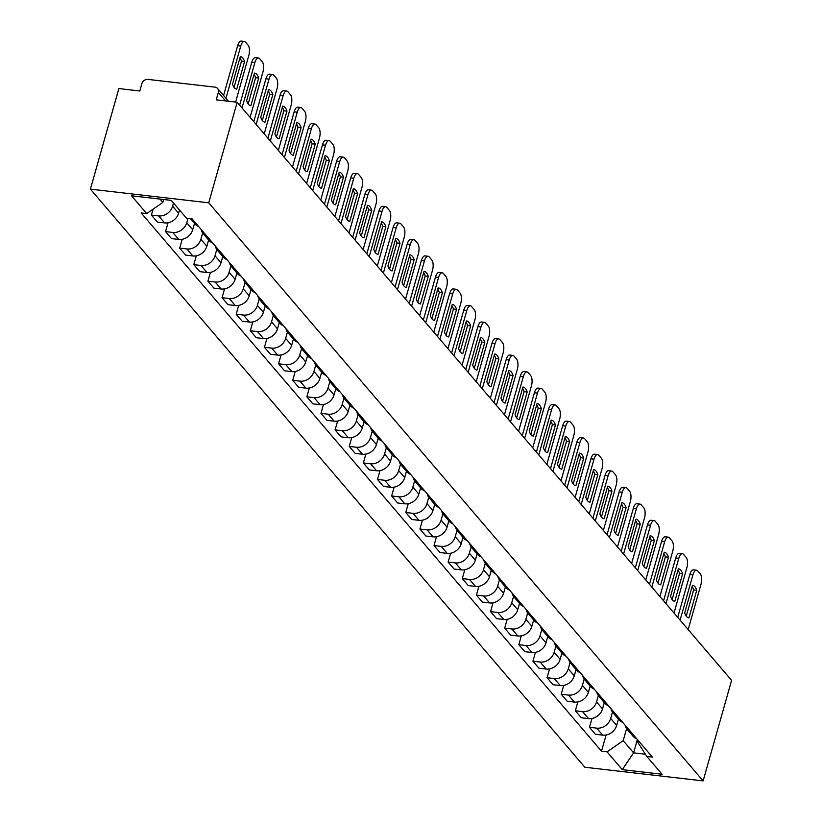 <?xml version="1.0" encoding="UTF-8"?>
<svg xmlns="http://www.w3.org/2000/svg" width="822" height="822" viewBox="0 0 822 822"><rect width="100%" height="100%" fill="white"/><g stroke="black" fill="none" stroke-linecap="round" stroke-linejoin="round"><path stroke-width="1.23" d="M237.178 102.247L216.237 99.832L218.333 92.444A5.24 4.439 -40.5 0 0 217.583 88.488A5.24 4.439 -40.5 0 0 214.943 87.132L147.981 79.395A5.24 4.439 -40.5 0 0 141.898 83.608L139.812 90.995L118.871 88.571L90.41 189.132L584.822 767.224L703.129 780.9L208.726 202.808L237.178 102.247L731.59 680.349L703.129 780.9M90.41 189.132L208.726 202.808M173.514 203.024L172.61 206.219A12.063 10.213 139.5 0 1 158.625 215.919L151.402 215.087L157.382 222.074L164.606 222.906A12.063 10.213 -40.5 0 0 178.59 213.206L179.494 210.011M192.667 219.556A12.063 10.213 139.5 0 1 190.94 218.693M153.077 209.178L151.402 215.087M190.385 218.631L194.978 224.005A12.063 10.213 -40.5 0 0 198.647 226.553M187.981 218.354L186.738 222.741A12.063 10.213 139.5 0 1 172.754 232.441L165.541 231.609L171.51 238.596L178.734 239.428A12.063 10.213 -40.5 0 0 192.718 229.728L194.495 223.44M206.795 236.078A12.063 10.213 139.5 0 1 203.126 233.53A12.063 10.213 139.5 0 1 201.185 229.513M168.037 222.783L165.541 231.609M203.126 233.53L209.107 240.527A12.063 10.213 -40.5 0 0 212.775 243.076M202.664 232.934L200.866 239.264A12.063 10.213 139.5 0 1 186.882 248.963L179.669 248.131L185.649 255.118L192.862 255.961A12.063 10.213 -40.5 0 0 206.846 246.251L208.634 239.962M220.933 252.601A12.063 10.213 139.5 0 1 217.265 250.052A12.063 10.213 139.5 0 1 215.313 246.035M182.165 239.305L179.669 248.131M217.265 250.052L223.235 257.05A12.063 10.213 -40.5 0 0 226.913 259.598M216.792 249.456L215.004 255.786A12.063 10.213 139.5 0 1 201.02 265.485L193.797 264.653L199.777 271.64L206.99 272.483A12.063 10.213 -40.5 0 0 220.984 262.773L222.762 256.485M235.061 269.123A12.063 10.213 139.5 0 1 231.393 266.575A12.063 10.213 139.5 0 1 229.441 262.557M196.294 255.827L193.797 264.653M231.393 266.575L237.373 273.572A12.063 10.213 -40.5 0 0 241.041 276.12M230.92 265.979L229.133 272.308A12.063 10.213 139.5 0 1 215.148 282.008L207.925 281.175L213.905 288.173L221.128 289.005A12.063 10.213 -40.5 0 0 235.113 279.295L236.89 273.007M249.189 285.655A12.063 10.213 139.5 0 1 245.521 283.107A12.063 10.213 139.5 0 1 243.579 279.079M210.432 272.349L207.925 281.175M245.521 283.107L251.501 290.094A12.063 10.213 -40.5 0 0 255.169 292.642M245.059 282.501L243.261 288.83A12.063 10.213 139.5 0 1 229.276 298.53L222.063 297.698L228.043 304.695L235.256 305.527A12.063 10.213 -40.5 0 0 249.241 295.828L251.018 289.529M263.328 302.177A12.063 10.213 139.5 0 1 259.649 299.629A12.063 10.213 139.5 0 1 257.707 295.601M224.56 288.871L222.063 297.698M259.649 299.629L265.629 306.616A12.063 10.213 -40.5 0 0 269.297 309.164M259.187 299.023L257.399 305.352A12.063 10.213 139.5 0 1 243.404 315.062L236.191 314.22L242.171 321.217L249.385 322.049A12.063 10.213 -40.5 0 0 263.369 312.35L265.157 306.051M277.456 318.7A12.063 10.213 139.5 0 1 273.788 316.151A12.063 10.213 139.5 0 1 271.835 312.124M238.688 305.394L236.191 314.22M273.788 316.151L279.768 323.138A12.063 10.213 -40.5 0 0 283.436 325.687M273.315 315.545L271.527 321.875A12.063 10.213 139.5 0 1 257.543 331.585L250.32 330.742L256.3 337.739L263.523 338.572A12.063 10.213 -40.5 0 0 277.507 328.872L279.285 322.584M291.584 335.222A12.063 10.213 139.5 0 1 287.916 332.674A12.063 10.213 139.5 0 1 285.964 328.646M252.816 321.916L250.32 330.742M287.916 332.674L293.896 339.661A12.063 10.213 -40.5 0 0 297.564 342.209M287.443 332.067L285.655 338.397A12.063 10.213 139.5 0 1 271.671 348.107L264.458 347.274L270.428 354.261L277.651 355.094A12.063 10.213 -40.5 0 0 291.635 345.394L293.413 339.106M305.712 351.744A12.063 10.213 139.5 0 1 302.044 349.196A12.063 10.213 139.5 0 1 300.102 345.178M266.955 338.438L264.458 347.274M302.044 349.196L308.024 356.183A12.063 10.213 -40.5 0 0 311.692 358.731M301.582 348.6L299.783 354.929A12.063 10.213 139.5 0 1 285.799 364.629L278.586 363.797L284.566 370.784L291.779 371.616A12.063 10.213 -40.5 0 0 305.763 361.916L307.551 355.628M319.85 368.266A12.063 10.213 139.5 0 1 316.182 365.718A12.063 10.213 139.5 0 1 314.23 361.701M281.083 354.96L278.586 363.797M316.182 365.718L322.152 372.705A12.063 10.213 -40.5 0 0 325.831 375.253M315.71 365.122L313.922 371.452A12.063 10.213 139.5 0 1 299.938 381.151L292.714 380.319L298.694 387.306L305.907 388.138A12.063 10.213 -40.5 0 0 319.902 378.439L321.679 372.15M333.979 384.788A12.063 10.213 139.5 0 1 330.31 382.24A12.063 10.213 139.5 0 1 328.358 378.223M295.211 371.482L292.714 380.319M330.31 382.24L336.29 389.227A12.063 10.213 -40.5 0 0 339.959 391.775M329.838 381.644L328.05 387.974A12.063 10.213 139.5 0 1 314.066 397.673L306.842 396.841L312.822 403.828L320.046 404.66A12.063 10.213 -40.5 0 0 334.03 394.961L335.808 388.672M348.107 401.311A12.063 10.213 139.5 0 1 344.439 398.762A12.063 10.213 139.5 0 1 342.497 394.745M309.349 388.005L306.842 396.841M344.439 398.762L350.419 405.749A12.063 10.213 -40.5 0 0 354.087 408.298M343.976 398.167L342.178 404.496A12.063 10.213 139.5 0 1 328.194 414.196L320.981 413.363L326.961 420.35L334.174 421.183A12.063 10.213 -40.5 0 0 348.158 411.483L349.936 405.195M362.245 417.833A12.063 10.213 139.5 0 1 358.567 415.285A12.063 10.213 139.5 0 1 356.625 411.267M323.478 404.527L320.981 413.363M358.567 415.285L364.547 422.282A12.063 10.213 -40.5 0 0 368.215 424.83M358.104 414.689L356.316 421.018A12.063 10.213 139.5 0 1 342.322 430.718L335.109 429.885L341.089 436.872L348.302 437.705A12.063 10.213 -40.5 0 0 362.286 428.005L364.074 421.717M376.373 434.355A12.063 10.213 139.5 0 1 372.705 431.807A12.063 10.213 139.5 0 1 370.753 427.789M337.606 421.059L335.109 429.885M372.705 431.807L378.685 438.804A12.063 10.213 -40.5 0 0 382.353 441.352M372.232 431.211L370.445 437.54A12.063 10.213 139.5 0 1 356.46 447.24L349.237 446.408L355.217 453.395L362.44 454.237A12.063 10.213 -40.5 0 0 376.425 444.527L378.202 438.239M390.501 450.877A12.063 10.213 139.5 0 1 386.833 448.329A12.063 10.213 139.5 0 1 384.881 444.312M351.734 437.581L349.237 446.408M386.833 448.329L392.813 455.326A12.063 10.213 -40.5 0 0 396.481 457.875M386.361 447.733L384.573 454.063A12.063 10.213 139.5 0 1 370.588 463.762L363.375 462.93L369.345 469.917L376.568 470.759A12.063 10.213 -40.5 0 0 390.553 461.05L392.33 454.761M404.63 467.399A12.063 10.213 139.5 0 1 400.961 464.851A12.063 10.213 139.5 0 1 399.019 460.834M365.872 454.104L363.375 462.93M400.961 464.851L406.941 471.849A12.063 10.213 -40.5 0 0 410.61 474.397M400.499 464.255L398.701 470.585A12.063 10.213 139.5 0 1 384.717 480.284L377.504 479.452L383.484 486.449L390.697 487.282A12.063 10.213 -40.5 0 0 404.681 477.572L406.469 471.283M418.768 483.932A12.063 10.213 139.5 0 1 415.1 481.373A12.063 10.213 139.5 0 1 413.147 477.356M380 470.626L377.504 479.452M415.1 481.373L421.07 488.371A12.063 10.213 -40.5 0 0 424.748 490.919M414.627 480.778L412.839 487.107A12.063 10.213 139.5 0 1 398.855 496.807L391.632 495.974L397.612 502.972L404.825 503.804A12.063 10.213 -40.5 0 0 418.819 494.094L420.597 487.806M432.896 500.454A12.063 10.213 139.5 0 1 429.228 497.906A12.063 10.213 139.5 0 1 427.276 493.878M394.128 487.148L391.632 495.974M429.228 497.906L435.208 504.893A12.063 10.213 -40.5 0 0 438.876 507.441M428.755 497.3L426.967 503.629A12.063 10.213 139.5 0 1 412.983 513.339L405.76 512.496L411.74 519.494L418.963 520.326A12.063 10.213 -40.5 0 0 432.947 510.626L434.725 504.328M447.024 516.976A12.063 10.213 139.5 0 1 443.356 514.428A12.063 10.213 139.5 0 1 441.414 510.4M408.267 503.67L405.76 512.496M443.356 514.428L449.336 521.415A12.063 10.213 -40.5 0 0 453.004 523.963M442.894 513.822L441.095 520.151A12.063 10.213 139.5 0 1 427.111 529.861L419.898 529.019L425.878 536.016L433.091 536.848A12.063 10.213 -40.5 0 0 447.076 527.149L448.853 520.85M461.163 533.499A12.063 10.213 139.5 0 1 457.484 530.95A12.063 10.213 139.5 0 1 455.542 526.923M422.395 520.192L419.898 529.019M457.484 530.95L463.464 537.937A12.063 10.213 -40.5 0 0 467.132 540.486M457.022 530.344L455.234 536.674A12.063 10.213 139.5 0 1 441.239 546.383L434.026 545.551L440.006 552.538L447.219 553.37A12.063 10.213 -40.5 0 0 461.204 543.671L462.992 537.383M475.291 550.021A12.063 10.213 139.5 0 1 471.623 547.473A12.063 10.213 139.5 0 1 469.67 543.445M436.523 536.715L434.026 545.551M471.623 547.473L477.603 554.46A12.063 10.213 -40.5 0 0 481.271 557.008M471.15 546.877L469.362 553.196A12.063 10.213 139.5 0 1 455.378 562.906L448.154 562.073L454.134 569.06L461.358 569.893A12.063 10.213 -40.5 0 0 475.342 560.193L477.12 553.905M489.419 566.543A12.063 10.213 139.5 0 1 485.751 563.995A12.063 10.213 139.5 0 1 483.798 559.977M450.651 553.237L448.154 562.073M485.751 563.995L491.731 570.982A12.063 10.213 -40.5 0 0 495.399 573.53M485.278 563.399L483.49 569.728A12.063 10.213 139.5 0 1 469.506 579.428L462.293 578.596L468.263 585.583L475.486 586.415A12.063 10.213 -40.5 0 0 489.47 576.715L491.248 570.427M503.547 583.065A12.063 10.213 139.5 0 1 499.879 580.517A12.063 10.213 139.5 0 1 497.937 576.499M464.79 569.759L462.293 578.596M499.879 580.517L505.859 587.504A12.063 10.213 -40.5 0 0 509.527 590.052M499.416 579.921L497.618 586.25A12.063 10.213 139.5 0 1 483.634 595.95L476.421 595.118L482.401 602.105L489.614 602.937A12.063 10.213 -40.5 0 0 503.598 593.237L505.386 586.949M517.685 599.587A12.063 10.213 139.5 0 1 514.017 597.039A12.063 10.213 139.5 0 1 512.065 593.022M478.918 586.281L476.421 595.118M514.017 597.039L519.987 604.026A12.063 10.213 -40.5 0 0 523.665 606.574M513.545 596.443L511.757 602.773A12.063 10.213 139.5 0 1 497.772 612.472L490.549 611.64L496.529 618.627L503.742 619.459A12.063 10.213 -40.5 0 0 517.737 609.76L519.514 603.471M531.813 616.11A12.063 10.213 139.5 0 1 528.145 613.561A12.063 10.213 139.5 0 1 526.193 609.544M493.046 602.803L490.549 611.64M528.145 613.561L534.125 620.548A12.063 10.213 -40.5 0 0 537.793 623.107M527.673 612.965L525.885 619.295A12.063 10.213 139.5 0 1 511.901 628.994L504.677 628.162L510.657 635.149L517.881 635.981A12.063 10.213 -40.5 0 0 531.865 626.282L533.642 619.994M545.942 632.632A12.063 10.213 139.5 0 1 542.273 630.084A12.063 10.213 139.5 0 1 540.331 626.066M507.184 619.336L504.677 628.162M542.273 630.084L548.253 637.081A12.063 10.213 -40.5 0 0 551.922 639.629M541.811 629.488L540.013 635.817A12.063 10.213 139.5 0 1 526.029 645.517L518.816 644.684L524.796 651.671L532.009 652.514A12.063 10.213 -40.5 0 0 545.993 642.804L547.771 636.516M560.08 649.154A12.063 10.213 139.5 0 1 556.402 646.606A12.063 10.213 139.5 0 1 554.46 642.588M521.312 635.858L518.816 644.684M556.402 646.606L562.382 653.603A12.063 10.213 -40.5 0 0 566.05 656.151M555.939 646.01L554.151 652.339A12.063 10.213 139.5 0 1 540.157 662.039L532.944 661.207L538.924 668.194L546.137 669.036A12.063 10.213 -40.5 0 0 560.121 659.326L561.909 653.038M574.208 665.676A12.063 10.213 139.5 0 1 570.54 663.128A12.063 10.213 139.5 0 1 568.588 659.11M535.441 652.38L532.944 661.207M570.54 663.128L576.52 670.125A12.063 10.213 -40.5 0 0 580.188 672.673M570.067 662.532L568.279 668.861A12.063 10.213 139.5 0 1 554.295 678.561L547.072 677.729L553.052 684.726L560.275 685.558A12.063 10.213 -40.5 0 0 574.259 675.848L576.037 669.56M588.336 682.198A12.063 10.213 139.5 0 1 584.668 679.65A12.063 10.213 139.5 0 1 582.716 675.633M549.569 668.903L547.072 677.729M584.668 679.65L590.648 686.647A12.063 10.213 -40.5 0 0 594.316 689.196M584.195 679.054L582.408 685.384A12.063 10.213 139.5 0 1 568.423 695.083L561.21 694.251L567.18 701.248L574.403 702.08A12.063 10.213 -40.5 0 0 588.388 692.371L590.165 686.082M602.464 698.731A12.063 10.213 139.5 0 1 598.796 696.183A12.063 10.213 139.5 0 1 596.854 692.155M563.707 685.425L561.21 694.251M598.796 696.183L604.776 703.17A12.063 10.213 -40.5 0 0 608.444 705.718M598.334 695.576L596.536 701.906A12.063 10.213 139.5 0 1 582.551 711.616L575.338 710.773L581.318 717.77L588.531 718.603A12.063 10.213 -40.5 0 0 602.516 708.903L604.304 702.605M616.603 715.253A12.063 10.213 139.5 0 1 612.935 712.705A12.063 10.213 139.5 0 1 610.982 708.677M577.835 701.947L575.338 710.773M612.935 712.705L618.904 719.692A12.063 10.213 -40.5 0 0 622.583 722.24M612.462 712.099L610.674 718.428A12.063 10.213 139.5 0 1 596.69 728.138L589.466 727.295L595.447 734.293L602.66 735.125A12.063 10.213 -40.5 0 0 616.654 725.425L618.432 719.127M630.731 731.775A12.063 10.213 139.5 0 1 627.063 729.227A12.063 10.213 139.5 0 1 625.11 725.199M591.963 718.469L589.466 727.295M627.063 729.227L633.043 736.214A12.063 10.213 -40.5 0 0 636.711 738.762M159.992 199.078L162.838 202.407L163.66 199.51M162.838 202.407L146.727 213.586L131.51 195.79L171.253 200.383L186.481 218.179L192.04 218.816L652.38 757.093L646.822 756.446L662.039 774.242L622.285 769.649L607.068 751.853L623.189 740.673L633.598 752.849L645.404 754.216M146.727 213.586L141.158 212.939L601.509 751.205L607.068 751.853M637.369 739.533L633.598 752.849L622.285 769.649M626.59 728.621L623.189 740.673M646.822 756.446L637.851 742.369L638.334 740.663M606.102 734.991L601.509 751.205M234.054 87.42L241.483 61.177A16.389 6.843 -83.4 0 0 239.911 57.92M223.574 95.496L237.65 45.734A7.871 3.288 -83.4 0 1 241.278 41.1L244.35 41.46A7.871 3.288 96.6 0 0 240.733 46.094L237.65 45.734M244.555 61.537A16.389 6.843 -83.4 0 0 240.404 56.564A16.389 6.843 -83.4 0 0 240.301 56.554L232.492 84.152A16.389 6.843 -83.4 0 0 236.644 89.125A16.389 6.843 -83.4 0 0 236.746 89.136L244.555 61.537L241.483 61.177M235.616 102.072L248.789 55.516A7.871 3.288 96.6 0 0 248.1 45.189L245.47 42.117A7.871 3.288 96.6 0 0 244.35 41.46M225.958 98.28L240.733 46.094M248.182 103.942L255.611 77.7A16.389 6.843 -83.4 0 0 254.049 74.442M239.654 105.144L251.789 62.256A7.871 3.288 -83.4 0 1 255.406 57.622L258.478 57.982A7.871 3.288 96.6 0 0 254.861 62.616L251.789 62.256M258.694 78.059A16.389 6.843 -83.4 0 0 254.532 73.086A16.389 6.843 -83.4 0 0 254.43 73.076L246.621 100.685A16.389 6.843 -83.4 0 0 250.772 105.648A16.389 6.843 -83.4 0 0 250.874 105.658L258.694 78.059L255.611 77.7M250.104 117.361L262.927 72.038A7.871 3.288 96.6 0 0 262.228 61.712L259.598 58.639A7.871 3.288 96.6 0 0 258.478 57.982M242.038 107.929L254.861 62.616M262.321 120.464L269.739 94.222A16.389 6.843 -83.4 0 0 268.178 90.965M253.782 121.666L265.917 78.778A7.871 3.288 -83.4 0 1 269.534 74.144L272.616 74.504A7.871 3.288 96.6 0 0 268.989 79.138L265.917 78.778M272.822 94.581A16.389 6.843 -83.4 0 0 268.671 89.619A16.389 6.843 -83.4 0 0 268.558 89.608L260.749 117.207A16.389 6.843 -83.4 0 0 264.9 122.17A16.389 6.843 -83.4 0 0 265.013 122.18L272.822 94.581L269.739 94.222M264.232 133.883L277.055 88.56A7.871 3.288 96.6 0 0 276.356 78.234L273.736 75.172A7.871 3.288 96.6 0 0 272.616 74.504M256.166 124.451L268.989 79.138M276.449 136.986L283.878 110.744A16.389 6.843 -83.4 0 0 282.306 107.487M267.91 138.188L280.045 95.301A7.871 3.288 -83.4 0 1 283.672 90.667L286.744 91.026A7.871 3.288 96.6 0 0 283.128 95.66L280.045 95.301M286.95 111.104A16.389 6.843 -83.4 0 0 282.799 106.141A16.389 6.843 -83.4 0 0 282.696 106.13L274.887 133.729A16.389 6.843 -83.4 0 0 279.038 138.692A16.389 6.843 -83.4 0 0 279.141 138.702L286.95 111.104L283.878 110.744M278.36 150.405L291.183 105.082A7.871 3.288 96.6 0 0 290.495 94.766L287.864 91.694A7.871 3.288 96.6 0 0 286.744 91.026M270.304 140.973L283.128 95.66M290.577 153.509L298.006 127.276A16.389 6.843 -83.4 0 0 296.444 124.009M282.049 154.711L294.173 111.833A7.871 3.288 -83.4 0 1 297.8 107.189L300.873 107.548A7.871 3.288 96.6 0 0 297.256 112.182L294.173 111.833M301.078 127.626A16.389 6.843 -83.4 0 0 296.927 122.663A16.389 6.843 -83.4 0 0 296.824 122.653L289.015 150.251A16.389 6.843 -83.4 0 0 293.166 155.214A16.389 6.843 -83.4 0 0 293.269 155.224L301.078 127.626L298.006 127.276M292.498 166.928L305.311 121.615A7.871 3.288 96.6 0 0 304.623 111.289L301.993 108.216A7.871 3.288 96.6 0 0 300.873 107.548M284.433 157.495L297.256 112.182M304.715 170.041L312.134 143.799A16.389 6.843 -83.4 0 0 310.572 140.531M296.177 171.233L308.312 128.355A7.871 3.288 -83.4 0 1 311.928 123.711L315.011 124.071A7.871 3.288 96.6 0 0 311.384 128.705L308.312 128.355M315.216 144.148A16.389 6.843 -83.4 0 0 311.065 139.185A16.389 6.843 -83.4 0 0 310.952 139.175L303.143 166.774A16.389 6.843 -83.4 0 0 307.294 171.736A16.389 6.843 -83.4 0 0 307.407 171.747L315.216 144.148L312.134 143.799M306.627 183.45L319.45 138.137A7.871 3.288 96.6 0 0 318.751 127.811L316.121 124.739A7.871 3.288 96.6 0 0 315.011 124.071M298.561 174.017L311.384 128.705M318.844 186.563L326.272 160.321A16.389 6.843 -83.4 0 0 324.7 157.053M310.305 187.755L322.44 144.877A7.871 3.288 -83.4 0 1 326.057 140.233L329.139 140.593A7.871 3.288 96.6 0 0 325.512 145.227L322.44 144.877M329.345 160.67A16.389 6.843 -83.4 0 0 325.193 155.707A16.389 6.843 -83.4 0 0 325.091 155.697L317.282 183.296A16.389 6.843 -83.4 0 0 321.433 188.259A16.389 6.843 -83.4 0 0 321.536 188.269L329.345 160.67L326.272 160.321M320.755 199.972L333.578 154.659A7.871 3.288 96.6 0 0 332.879 144.333L330.259 141.261A7.871 3.288 96.6 0 0 329.139 140.593M312.689 190.55L325.512 145.227M332.972 203.085L340.4 176.843A16.389 6.843 -83.4 0 0 338.828 173.576M324.433 204.277L336.568 161.4A7.871 3.288 -83.4 0 1 340.195 156.766L343.267 157.115A7.871 3.288 96.6 0 0 339.65 161.749L336.568 161.4M343.473 177.192A16.389 6.843 -83.4 0 0 339.322 172.23A16.389 6.843 -83.4 0 0 339.219 172.219L331.41 199.818A16.389 6.843 -83.4 0 0 335.561 204.791A16.389 6.843 -83.4 0 0 335.664 204.801L343.473 177.192L340.4 176.843M334.883 216.494L347.706 171.181A7.871 3.288 96.6 0 0 347.018 160.855L344.387 157.783A7.871 3.288 96.6 0 0 343.267 157.115M326.827 207.072L339.65 161.749M347.1 219.608L354.529 193.365A16.389 6.843 -83.4 0 0 352.967 190.098M338.572 220.799L350.706 177.922A7.871 3.288 -83.4 0 1 354.323 173.288L357.395 173.637A7.871 3.288 96.6 0 0 353.779 178.271L350.706 177.922M357.611 193.725A16.389 6.843 -83.4 0 0 353.45 188.752A16.389 6.843 -83.4 0 0 353.347 188.741L345.538 216.34A16.389 6.843 -83.4 0 0 349.689 221.313A16.389 6.843 -83.4 0 0 349.792 221.324L357.611 193.725L354.529 193.365M349.021 233.016L361.844 187.704A7.871 3.288 96.6 0 0 361.146 177.377L358.515 174.305A7.871 3.288 96.6 0 0 357.395 173.637M340.955 223.594L353.779 178.271M361.238 236.13L368.657 209.887A16.389 6.843 -83.4 0 0 367.095 206.62M352.7 237.322L364.834 194.444A7.871 3.288 -83.4 0 1 368.451 189.81L371.534 190.159A7.871 3.288 96.6 0 0 367.907 194.804L364.834 194.444M371.739 210.247A16.389 6.843 -83.4 0 0 367.588 205.274A16.389 6.843 -83.4 0 0 367.475 205.264L359.666 232.862A16.389 6.843 -83.4 0 0 363.817 237.835A16.389 6.843 -83.4 0 0 363.93 237.846L371.739 210.247L368.657 209.887M363.149 249.539L375.973 204.226A7.871 3.288 96.6 0 0 375.274 193.9L372.654 190.827A7.871 3.288 96.6 0 0 371.534 190.159M355.083 240.116L367.907 194.804M375.366 252.652L382.795 226.41A16.389 6.843 -83.4 0 0 381.223 223.142M366.828 253.844L378.963 210.966A7.871 3.288 -83.4 0 1 382.59 206.332L385.662 206.682A7.871 3.288 96.6 0 0 382.045 211.326L378.963 210.966M385.867 226.769A16.389 6.843 -83.4 0 0 381.716 221.796A16.389 6.843 -83.4 0 0 381.613 221.786L373.805 249.385A16.389 6.843 -83.4 0 0 377.956 254.358A16.389 6.843 -83.4 0 0 378.058 254.368L385.867 226.769L382.795 226.41M377.277 266.061L390.101 220.748A7.871 3.288 96.6 0 0 389.412 210.422L386.782 207.35A7.871 3.288 96.6 0 0 385.662 206.682M369.222 256.639L382.045 211.326M389.494 269.174L396.923 242.932A16.389 6.843 -83.4 0 0 395.361 239.664M380.966 270.366L393.091 227.489A7.871 3.288 -83.4 0 1 396.718 222.854L399.79 223.214A7.871 3.288 96.6 0 0 396.173 227.848L393.091 227.489M399.995 243.291A16.389 6.843 -83.4 0 0 395.844 238.318A16.389 6.843 -83.4 0 0 395.742 238.308L387.933 265.907A16.389 6.843 -83.4 0 0 392.084 270.88A16.389 6.843 -83.4 0 0 392.186 270.89L399.995 243.291L396.923 242.932M391.416 282.583L404.229 237.27A7.871 3.288 96.6 0 0 403.54 226.944L400.91 223.872A7.871 3.288 96.6 0 0 399.79 223.214M383.35 273.161L396.173 227.848M403.633 285.696L411.051 259.454A16.389 6.843 -83.4 0 0 409.49 256.197M395.094 286.888L407.229 244.011A7.871 3.288 -83.4 0 1 410.846 239.377L413.928 239.736A7.871 3.288 96.6 0 0 410.301 244.37L407.229 244.011M414.134 259.814A16.389 6.843 -83.4 0 0 409.983 254.841A16.389 6.843 -83.4 0 0 409.87 254.83L402.061 282.429A16.389 6.843 -83.4 0 0 406.212 287.402A16.389 6.843 -83.4 0 0 406.325 287.412L414.134 259.814L411.051 259.454M405.544 299.105L418.367 253.793A7.871 3.288 96.6 0 0 417.668 243.466L415.048 240.394A7.871 3.288 96.6 0 0 413.928 239.736M397.478 289.683L410.301 244.37M417.761 302.219L425.19 275.976A16.389 6.843 -83.4 0 0 423.618 272.719M409.222 303.421L421.357 260.533A7.871 3.288 -83.4 0 1 424.974 255.899L428.057 256.259A7.871 3.288 96.6 0 0 424.429 260.893L421.357 260.533M428.262 276.336A16.389 6.843 -83.4 0 0 424.111 271.363A16.389 6.843 -83.4 0 0 424.008 271.352L416.199 298.961A16.389 6.843 -83.4 0 0 420.35 303.924A16.389 6.843 -83.4 0 0 420.453 303.935L428.262 276.336L425.19 275.976M419.672 315.638L432.495 270.315A7.871 3.288 96.6 0 0 431.797 259.988L429.176 256.916A7.871 3.288 96.6 0 0 428.057 256.259M411.606 306.205L424.429 260.893M431.889 318.741L439.318 292.498A16.389 6.843 -83.4 0 0 437.756 289.241M423.351 319.943L435.485 277.055A7.871 3.288 -83.4 0 1 439.112 272.421L442.185 272.781A7.871 3.288 96.6 0 0 438.568 277.415L435.485 277.055M442.39 292.858A16.389 6.843 -83.4 0 0 438.239 287.885A16.389 6.843 -83.4 0 0 438.136 287.885L430.327 315.484A16.389 6.843 -83.4 0 0 434.478 320.446A16.389 6.843 -83.4 0 0 434.581 320.457L442.39 292.858L439.318 292.498M433.8 332.16L446.623 286.837A7.871 3.288 96.6 0 0 445.935 276.511L443.305 273.438A7.871 3.288 96.6 0 0 442.185 272.781M425.745 322.727L438.568 277.415M446.017 335.263L453.446 309.021A16.389 6.843 -83.4 0 0 451.884 305.763M437.489 336.465L449.624 293.577A7.871 3.288 -83.4 0 1 453.241 288.943L456.313 289.303A7.871 3.288 96.6 0 0 452.696 293.937L449.624 293.577M456.529 309.38A16.389 6.843 -83.4 0 0 452.367 304.417A16.389 6.843 -83.4 0 0 452.264 304.407L444.455 332.006A16.389 6.843 -83.4 0 0 448.607 336.969A16.389 6.843 -83.4 0 0 448.709 336.979L456.529 309.38L453.446 309.021M447.939 348.682L460.762 303.359A7.871 3.288 96.6 0 0 460.063 293.043L457.433 289.971A7.871 3.288 96.6 0 0 456.313 289.303M439.873 339.25L452.696 293.937M460.156 351.785L467.574 325.553A16.389 6.843 -83.4 0 0 466.012 322.286M451.617 352.987L463.752 310.11A7.871 3.288 -83.4 0 1 467.369 305.465L470.451 305.825A7.871 3.288 96.6 0 0 466.824 310.459L463.752 310.11M470.657 325.902A16.389 6.843 -83.4 0 0 466.506 320.94A16.389 6.843 -83.4 0 0 466.393 320.929L458.584 348.528A16.389 6.843 -83.4 0 0 462.735 353.491A16.389 6.843 -83.4 0 0 462.848 353.501L470.657 325.902L467.574 325.553M462.067 365.204L474.89 319.892A7.871 3.288 96.6 0 0 474.191 309.565L471.571 306.493A7.871 3.288 96.6 0 0 470.451 305.825M454.001 355.772L466.824 310.459M474.284 368.318L481.713 342.075A16.389 6.843 -83.4 0 0 480.14 338.808M465.745 369.51L477.88 326.632A7.871 3.288 -83.4 0 1 481.507 321.988L484.579 322.347A7.871 3.288 96.6 0 0 480.962 326.981L477.88 326.632M484.785 342.425A16.389 6.843 -83.4 0 0 480.634 337.462A16.389 6.843 -83.4 0 0 480.531 337.452L472.722 365.05A16.389 6.843 -83.4 0 0 476.873 370.013A16.389 6.843 -83.4 0 0 476.976 370.023L484.785 342.425L481.713 342.075M476.195 381.727L489.018 336.414A7.871 3.288 96.6 0 0 488.33 326.087L485.699 323.015A7.871 3.288 96.6 0 0 484.579 322.347M468.139 372.294L480.962 326.981M488.412 384.84L495.841 358.598A16.389 6.843 -83.4 0 0 494.279 355.33M479.884 386.032L492.018 343.154A7.871 3.288 -83.4 0 1 495.635 338.51L498.707 338.87A7.871 3.288 96.6 0 0 495.091 343.504L492.018 343.154M498.913 358.947A16.389 6.843 -83.4 0 0 494.762 353.984A16.389 6.843 -83.4 0 0 494.659 353.974L486.85 381.572A16.389 6.843 -83.4 0 0 491.001 386.535A16.389 6.843 -83.4 0 0 491.104 386.546L498.913 358.947L495.841 358.598M490.333 398.249L503.156 352.936A7.871 3.288 96.6 0 0 502.458 342.61L499.827 339.537A7.871 3.288 96.6 0 0 498.707 338.87M482.267 388.827L495.091 343.504M502.55 401.362L509.969 375.12A16.389 6.843 -83.4 0 0 508.407 371.852M494.012 402.554L506.147 359.676A7.871 3.288 -83.4 0 1 509.763 355.042L512.846 355.392A7.871 3.288 96.6 0 0 509.219 360.026L506.147 359.676M513.051 375.469A16.389 6.843 -83.4 0 0 508.9 370.506A16.389 6.843 -83.4 0 0 508.787 370.496L500.978 398.095A16.389 6.843 -83.4 0 0 505.129 403.057A16.389 6.843 -83.4 0 0 505.242 403.068L513.051 375.469L509.969 375.12M504.461 414.771L517.285 369.458A7.871 3.288 96.6 0 0 516.586 359.132L513.966 356.06A7.871 3.288 96.6 0 0 512.846 355.392M496.396 405.349L509.219 360.026M516.678 417.884L524.107 391.642A16.389 6.843 -83.4 0 0 522.535 388.374M508.14 419.076L520.275 376.199A7.871 3.288 -83.4 0 1 523.891 371.565L526.974 371.914A7.871 3.288 96.6 0 0 523.347 376.548L520.275 376.199M527.179 391.991A16.389 6.843 -83.4 0 0 523.028 387.028A16.389 6.843 -83.4 0 0 522.926 387.018L515.117 414.617A16.389 6.843 -83.4 0 0 519.268 419.59A16.389 6.843 -83.4 0 0 519.37 419.6L527.179 391.991L524.107 391.642M518.59 431.293L531.413 385.98A7.871 3.288 96.6 0 0 530.714 375.654L528.094 372.582A7.871 3.288 96.6 0 0 526.974 371.914M510.524 421.871L523.347 376.548M530.807 434.406L538.235 408.164A16.389 6.843 -83.4 0 0 536.674 404.897M522.268 435.598L534.403 392.721A7.871 3.288 -83.4 0 1 538.03 388.087L541.102 388.436A7.871 3.288 96.6 0 0 537.485 393.08L534.403 392.721M541.308 408.524A16.389 6.843 -83.4 0 0 537.156 403.551A16.389 6.843 -83.4 0 0 537.054 403.54L529.245 431.139A16.389 6.843 -83.4 0 0 533.396 436.112A16.389 6.843 -83.4 0 0 533.499 436.122L541.308 408.524L538.235 408.164M532.718 447.815L545.541 402.503A7.871 3.288 96.6 0 0 544.852 392.176L542.222 389.104A7.871 3.288 96.6 0 0 541.102 388.436M524.662 438.393L537.485 393.08M544.935 450.929L552.363 424.686A16.389 6.843 -83.4 0 0 550.802 421.419M536.406 452.121L548.541 409.243A7.871 3.288 -83.4 0 1 552.158 404.609L555.23 404.958A7.871 3.288 96.6 0 0 551.613 409.603L548.541 409.243M555.446 425.046A16.389 6.843 -83.4 0 0 551.285 420.073A16.389 6.843 -83.4 0 0 551.182 420.063L543.373 447.661A16.389 6.843 -83.4 0 0 547.524 452.634A16.389 6.843 -83.4 0 0 547.627 452.645L555.446 425.046L552.363 424.686M546.856 464.338L559.679 419.025A7.871 3.288 96.6 0 0 558.981 408.698L556.35 405.626A7.871 3.288 96.6 0 0 555.23 404.958M538.79 454.915L551.613 409.603M559.073 467.451L566.492 441.209A16.389 6.843 -83.4 0 0 564.93 437.941M550.534 468.643L562.669 425.765A7.871 3.288 -83.4 0 1 566.286 421.131L569.369 421.481A7.871 3.288 96.6 0 0 565.742 426.125L562.669 425.765M569.574 441.568A16.389 6.843 -83.4 0 0 565.423 436.595A16.389 6.843 -83.4 0 0 565.31 436.585L557.501 464.183A16.389 6.843 -83.4 0 0 561.652 469.157A16.389 6.843 -83.4 0 0 561.765 469.167L569.574 441.568L566.492 441.209M560.984 480.86L573.807 435.547A7.871 3.288 96.6 0 0 573.109 425.221L570.489 422.148A7.871 3.288 96.6 0 0 569.369 421.481M552.918 471.438L565.742 426.125M573.201 483.973L580.63 457.731A16.389 6.843 -83.4 0 0 579.058 454.474M564.663 485.165L576.797 442.287A7.871 3.288 -83.4 0 1 580.424 437.653L583.497 438.013A7.871 3.288 96.6 0 0 579.88 442.647L576.797 442.287M583.702 458.09A16.389 6.843 -83.4 0 0 579.551 453.117A16.389 6.843 -83.4 0 0 579.448 453.107L571.639 480.706A16.389 6.843 -83.4 0 0 575.79 485.679A16.389 6.843 -83.4 0 0 575.893 485.689L583.702 458.09L580.63 457.731M575.112 497.382L587.936 452.069A7.871 3.288 96.6 0 0 587.247 441.743L584.617 438.671A7.871 3.288 96.6 0 0 583.497 438.013M567.057 487.96L579.88 442.647M587.329 500.495L594.758 474.253A16.389 6.843 -83.4 0 0 593.196 470.996M578.801 501.687L590.936 458.81A7.871 3.288 -83.4 0 1 594.553 454.176L597.625 454.535A7.871 3.288 96.6 0 0 594.008 459.169L590.936 458.81M597.83 474.613A16.389 6.843 -83.4 0 0 593.679 469.639A16.389 6.843 -83.4 0 0 593.576 469.629L585.767 497.228A16.389 6.843 -83.4 0 0 589.919 502.201A16.389 6.843 -83.4 0 0 590.021 502.211L597.83 474.613L594.758 474.253M589.251 513.914L602.074 468.591A7.871 3.288 96.6 0 0 601.375 458.265L598.745 455.193A7.871 3.288 96.6 0 0 597.625 454.535M581.185 504.482L594.008 459.169M601.468 517.017L608.886 490.775A16.389 6.843 -83.4 0 0 607.324 487.518M592.929 518.22L605.064 475.332A7.871 3.288 -83.4 0 1 608.681 470.698L611.763 471.057A7.871 3.288 96.6 0 0 608.136 475.691L605.064 475.332M611.969 491.135A16.389 6.843 -83.4 0 0 607.818 486.162A16.389 6.843 -83.4 0 0 607.705 486.151L599.896 513.76A16.389 6.843 -83.4 0 0 604.047 518.723A16.389 6.843 -83.4 0 0 604.16 518.733L611.969 491.135L608.886 490.775M603.379 530.437L616.202 485.114A7.871 3.288 96.6 0 0 615.503 474.787L612.883 471.715A7.871 3.288 96.6 0 0 611.763 471.057M595.313 521.004L608.136 475.691M615.596 533.54L623.025 507.297A16.389 6.843 -83.4 0 0 621.453 504.04M607.057 534.742L619.192 491.854A7.871 3.288 -83.4 0 1 622.809 487.22L625.891 487.58A7.871 3.288 96.6 0 0 622.264 492.214L619.192 491.854M626.097 507.657A16.389 6.843 -83.4 0 0 621.946 502.694A16.389 6.843 -83.4 0 0 621.843 502.684L614.034 530.282A16.389 6.843 -83.4 0 0 618.185 535.245A16.389 6.843 -83.4 0 0 618.288 535.256L626.097 507.657L623.025 507.297M617.507 546.959L630.33 501.636A7.871 3.288 96.6 0 0 629.631 491.309L627.011 488.247A7.871 3.288 96.6 0 0 625.891 487.58M609.441 537.526L622.264 492.214M629.724 550.062L637.153 523.83A16.389 6.843 -83.4 0 0 635.591 520.562M621.185 551.264L633.32 508.376A7.871 3.288 -83.4 0 1 636.947 503.742L640.019 504.102A7.871 3.288 96.6 0 0 636.403 508.736L633.32 508.376M640.225 524.179A16.389 6.843 -83.4 0 0 636.074 519.216A16.389 6.843 -83.4 0 0 635.971 519.206L628.162 546.805A16.389 6.843 -83.4 0 0 632.313 551.768A16.389 6.843 -83.4 0 0 632.416 551.778L640.225 524.179L637.153 523.83M631.635 563.481L644.458 518.168A7.871 3.288 96.6 0 0 643.77 507.842L641.139 504.77A7.871 3.288 96.6 0 0 640.019 504.102M623.579 554.049L636.403 508.736M643.862 566.594L651.281 540.352A16.389 6.843 -83.4 0 0 649.719 537.085M635.324 567.786L647.459 524.909A7.871 3.288 -83.4 0 1 651.075 520.264L654.148 520.624A7.871 3.288 96.6 0 0 650.531 525.258L647.459 524.909M654.363 540.701A16.389 6.843 -83.4 0 0 650.202 535.739A16.389 6.843 -83.4 0 0 650.099 535.728L642.29 563.327A16.389 6.843 -83.4 0 0 646.441 568.29A16.389 6.843 -83.4 0 0 646.544 568.3L654.363 540.701L651.281 540.352M645.773 580.003L658.597 534.69A7.871 3.288 96.6 0 0 657.898 524.364L655.268 521.292A7.871 3.288 96.6 0 0 654.148 520.624M637.708 570.571L650.531 525.258M657.99 583.117L665.409 556.874A16.389 6.843 -83.4 0 0 663.847 553.607M649.452 584.308L661.587 541.431A7.871 3.288 -83.4 0 1 665.204 536.787L668.286 537.146A7.871 3.288 96.6 0 0 664.659 541.78L661.587 541.431M668.492 557.224A16.389 6.843 -83.4 0 0 664.34 552.261A16.389 6.843 -83.4 0 0 664.238 552.25L656.418 579.849A16.389 6.843 -83.4 0 0 660.58 584.812A16.389 6.843 -83.4 0 0 660.683 584.822L668.492 557.224L665.409 556.874M659.902 596.525L672.725 551.213A7.871 3.288 96.6 0 0 672.026 540.886L669.406 537.814A7.871 3.288 96.6 0 0 668.286 537.146M651.836 587.103L664.659 541.78M672.119 599.639L679.547 573.396A16.389 6.843 -83.4 0 0 677.975 570.129M663.58 600.831L675.715 557.953A7.871 3.288 -83.4 0 1 679.342 553.319L682.414 553.668A7.871 3.288 96.6 0 0 678.797 558.302L675.715 557.953M682.62 573.746A16.389 6.843 -83.4 0 0 678.469 568.783A16.389 6.843 -83.4 0 0 678.366 568.773L670.557 596.371A16.389 6.843 -83.4 0 0 674.708 601.334A16.389 6.843 -83.4 0 0 674.811 601.344L682.62 573.746L679.547 573.396M674.03 613.048L686.853 567.735A7.871 3.288 96.6 0 0 686.164 557.408L683.534 554.336A7.871 3.288 96.6 0 0 682.414 553.668M665.974 603.625L678.797 558.302M686.247 616.161L693.676 589.919A16.389 6.843 -83.4 0 0 692.114 586.651M677.718 617.353L689.853 574.475A7.871 3.288 -83.4 0 1 693.47 569.841L696.542 570.191A7.871 3.288 96.6 0 0 692.925 574.825L689.853 574.475M696.748 590.268A16.389 6.843 -83.4 0 0 692.597 585.305A16.389 6.843 -83.4 0 0 692.494 585.295L684.685 612.893A16.389 6.843 -83.4 0 0 688.836 617.867A16.389 6.843 -83.4 0 0 688.939 617.877L696.748 590.268L693.676 589.919M688.168 629.57L700.991 584.257A7.871 3.288 96.6 0 0 700.293 573.931L697.662 570.858A7.871 3.288 96.6 0 0 696.542 570.191M680.102 620.148L692.925 574.825M616.654 725.425L610.674 718.428M602.516 708.903L596.536 701.906M588.388 692.371L582.408 685.384M574.259 675.848L568.279 668.861M560.121 659.326L554.151 652.339M545.993 642.804L540.013 635.817M531.865 626.282L525.885 619.295M517.737 609.76L511.757 602.773M503.598 593.237L497.618 586.25M489.47 576.715L483.49 569.728M475.342 560.193L469.362 553.196M461.204 543.671L455.234 536.674M447.076 527.149L441.095 520.151M432.947 510.626L426.967 503.629M418.819 494.094L412.839 487.107M404.681 477.572L398.701 470.585M390.553 461.05L384.573 454.063M376.425 444.527L370.445 437.54M362.286 428.005L356.316 421.018M348.158 411.483L342.178 404.496M334.03 394.961L328.05 387.974M319.902 378.439L313.922 371.452M305.763 361.916L299.783 354.929M291.635 345.394L285.655 338.397M277.507 328.872L271.527 321.875M263.369 312.35L257.399 305.352M249.241 295.828L243.261 288.83M235.113 279.295L229.133 272.308M220.984 262.773L215.004 255.786M206.846 246.251L200.866 239.264M192.718 229.728L186.738 222.741M178.59 213.206L172.61 206.219M588.531 718.603L582.551 711.616M574.403 702.08L568.423 695.083M560.275 685.558L554.295 678.561M546.137 669.036L540.157 662.039M532.009 652.514L526.029 645.517M517.881 635.981L511.901 628.994M503.742 619.459L497.772 612.472M489.614 602.937L483.634 595.95M475.486 586.415L469.506 579.428M461.358 569.893L455.378 562.906M447.219 553.37L441.239 546.383M433.091 536.848L427.111 529.861M418.963 520.326L412.983 513.339M404.825 503.804L398.855 496.807M390.697 487.282L384.717 480.284M376.568 470.759L370.588 463.762M362.44 454.237L356.46 447.24M348.302 437.705L342.322 430.718M334.174 421.183L328.194 414.196M320.046 404.66L314.066 397.673M305.907 388.138L299.938 381.151M291.779 371.616L285.799 364.629M277.651 355.094L271.671 348.107M263.523 338.572L257.543 331.585M249.385 322.049L243.404 315.062M235.256 305.527L229.276 298.53M221.128 289.005L215.148 282.008M206.99 272.483L201.02 265.485M192.862 255.961L186.882 248.963M178.734 239.428L172.754 232.441M164.606 222.906L158.625 215.919M602.66 735.125L596.69 728.138M225.567 100.911L218.333 92.444M217.583 88.488L228.495 101.25"/></g></svg>
